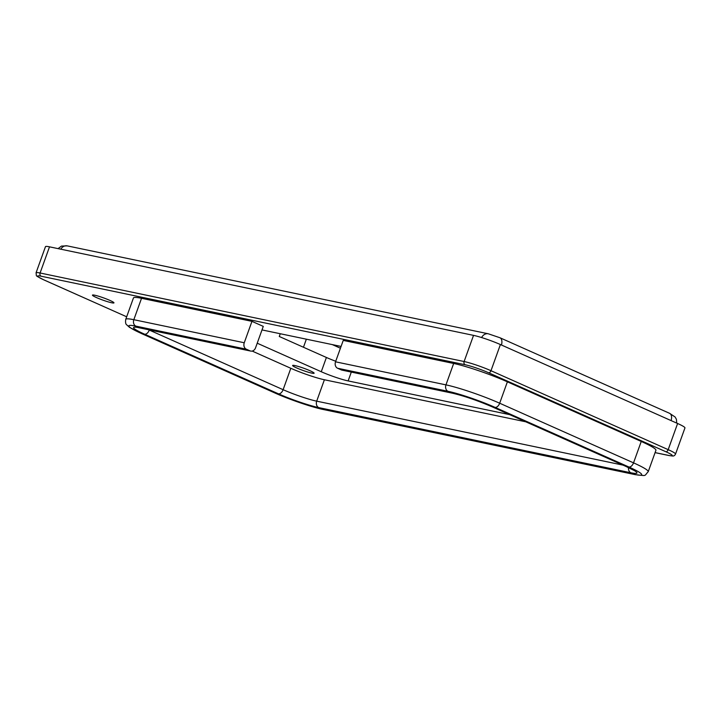 <?xml version="1.0" encoding="UTF-8"?>
<svg xmlns="http://www.w3.org/2000/svg" width="721" height="721" viewBox="0 0 721 721"><rect width="100%" height="100%" fill="white"/><g stroke="black" fill="none" stroke-linecap="round" stroke-linejoin="round"><path stroke-width="1.08" d="M465.144 364.745A2.542 2.046 -78.2 0 1 464.063 363.456A2.542 2.046 -78.2 0 1 464.117 361.527L40.088 272.998A2.542 2.046 101.8 0 0 40.043 274.926A2.542 2.046 101.8 0 0 41.124 276.215L465.144 364.745A17.782 1.812 19.8 0 1 488.649 372.775L665.862 451.725A17.782 1.812 19.8 0 1 668.746 455.447A2.542 2.046 101.8 0 0 669.088 455.555C672.513 455.816 673.973 456.997 675.532 454.077L684.95 427.923A20.323 2.073 -160.2 0 0 684.824 427.526A20.323 2.073 -160.2 0 0 677.605 423.497L500.401 344.548A20.323 2.073 -160.2 0 0 486.278 339.077A20.323 2.073 -160.2 0 0 473.535 335.373L49.506 246.834A20.323 2.073 -160.2 0 0 45.468 246.672L36.05 272.826A20.323 2.073 -160.2 0 1 40.088 272.998L49.506 246.834M94.721 295.213A11.437 1.163 19.8 0 1 106.897 299.143A11.437 1.163 19.8 0 1 113.963 302.865A11.437 1.163 19.8 0 1 111.692 302.775A11.437 1.163 19.8 0 1 99.516 298.845A11.437 1.163 19.8 0 1 92.45 295.123A11.437 1.163 19.8 0 1 94.721 295.213M309.994 370.729A11.437 1.163 19.8 0 1 314.122 373.217A11.437 1.163 19.8 0 1 307.903 372.081A11.437 1.163 19.8 0 1 296.737 367.962A11.437 1.163 19.8 0 1 292.609 365.475A11.437 1.163 19.8 0 1 298.827 366.61A11.437 1.163 19.8 0 1 309.994 370.729M135.89 326.135L246.312 349.189A5.083 4.092 -78.2 0 1 244.149 346.612A5.083 4.092 -78.2 0 1 244.257 342.754L133.827 319.7A40.646 4.137 -160.2 0 0 125.742 319.367C125.319 322.278 125.625 324.09 126.671 324.801L129.519 327.352L141.316 333.472A5.083 2.965 114 0 0 141.667 333.589A35.572 3.623 19.8 0 1 135.89 326.135A5.083 4.092 -78.2 0 1 133.718 323.549A5.083 4.092 -78.2 0 1 133.827 319.7L141.532 298.296L251.962 321.35L263.273 326.388L255.567 347.792A5.083 4.092 -78.2 0 1 253.251 350.658A5.083 4.092 -78.2 0 1 250.755 351.082A5.083 4.092 -78.2 0 1 250.079 350.866L139.658 327.812A5.083 4.092 101.8 0 0 140.334 328.028L250.755 351.082M495.021 407.365L628.874 466.992A35.572 3.623 19.8 0 1 634.651 474.445A5.083 4.092 101.8 0 0 635.327 474.661C647.458 475.878 643.727 476.419 648.215 471.705L655.921 450.301A40.646 4.137 19.8 0 0 641.239 441.45L507.386 381.824A40.646 4.137 19.8 0 0 453.662 363.465L343.241 340.411L335.535 361.816A5.083 4.092 101.8 0 0 335.427 365.664A5.083 4.092 101.8 0 0 337.599 368.251L448.02 391.305A35.572 3.623 19.8 0 1 495.021 407.365A5.083 2.965 -66 0 0 497.607 406.41A5.083 2.965 -66 0 0 499.68 403.219A40.646 4.137 -160.2 0 0 445.957 384.87A5.083 4.092 101.8 0 0 445.857 388.718A5.083 4.092 101.8 0 0 448.02 391.305M139.658 327.812A30.489 3.1 -160.2 0 0 144.615 334.202L278.459 393.828A30.489 3.1 -160.2 0 0 318.754 407.599L630.884 472.769A30.489 3.1 -160.2 0 0 625.927 466.379L492.082 406.752A30.489 3.1 -160.2 0 0 451.788 392.981L341.366 369.927A5.083 4.092 101.8 0 0 342.042 370.143L452.464 393.197C464.099 395.937 477.185 400.416 491.722 406.635A5.083 2.965 114 0 1 491.407 406.455M125.742 319.367L133.448 297.962A40.646 4.137 19.8 0 1 141.532 298.296M252.188 351.073L290.824 368.287A25.406 2.587 -160.2 0 0 324.396 379.76L525.78 421.803M509.756 414.665L348.126 380.922A20.323 2.073 19.8 0 1 321.269 371.739L257.217 343.205M262.002 329.921L341.078 346.431M341.366 369.927L337.599 368.251M246.312 349.189L250.079 350.866M280.262 333.733L279.27 336.482L326.406 357.472A20.323 2.073 -160.2 0 0 335.743 361.248M332.318 344.602L340.429 348.216M306.362 339.176L303.46 347.252M251.962 321.35L244.257 342.754M488.649 372.775A2.542 1.478 -66 0 0 489.947 372.297A2.542 1.478 -66 0 0 490.983 370.711A20.323 2.073 -160.2 0 0 476.869 365.241A20.323 2.073 -160.2 0 0 464.117 361.527L473.535 335.373M665.862 451.725A2.542 1.478 -66 0 0 667.15 451.247A2.542 1.478 -66 0 0 668.187 449.652L490.983 370.711L500.401 344.548M675.532 454.077A20.323 2.073 -160.2 0 0 675.406 453.68A20.323 2.073 -160.2 0 0 668.187 449.652L677.605 423.497M668.746 455.447L655.101 452.599M43.666 279.784A2.542 1.478 -66 0 0 43.837 279.883L126.671 316.789L44.008 279.937A17.782 1.812 19.8 0 1 41.124 276.215M36.05 272.826C36.942 276.81 34.013 274.737 43.837 279.883A2.542 1.478 -66 0 0 44.008 279.937M501.428 345.008A7.625 4.443 -66 0 0 501.744 340.303A7.625 4.443 -66 0 0 499.905 337.734L669.575 413.313A7.625 4.443 114 0 1 671.413 415.882A7.625 4.443 114 0 1 671.089 420.595M481.601 337.545A7.625 6.147 -78.2 0 1 484.548 334.427A7.625 6.147 -78.2 0 1 488.288 333.787L67.206 245.87L61.456 246.095L58.086 248.628M60.771 249.187A7.625 6.147 -78.2 0 1 63.466 246.51A7.625 6.147 -78.2 0 1 67.206 245.87M634.651 474.445L322.521 409.276A35.572 3.623 19.8 0 1 275.521 393.215A5.083 2.965 114 0 1 275.161 393.098L141.316 333.472M275.521 393.215L141.667 333.589M322.521 409.276A5.083 4.092 101.8 0 0 323.197 409.492L635.327 474.661M628.874 466.992A5.083 2.965 -66 0 0 631.461 466.036A5.083 2.965 -66 0 0 633.534 462.855L499.68 403.219L507.386 381.824M451.788 392.981A5.083 4.092 101.8 0 0 452.464 393.197M625.927 466.379A5.083 2.965 114 0 1 625.576 466.262L491.722 406.635A5.083 2.965 114 0 0 492.082 406.752M318.754 407.599A5.083 4.092 -78.2 0 1 316.591 405.013A5.083 4.092 -78.2 0 1 316.69 401.164A25.406 2.587 19.8 0 1 283.119 389.691L149.265 330.056A25.406 2.587 19.8 0 1 148.589 329.749M630.884 472.769A5.083 4.092 -78.2 0 1 628.721 470.182A5.083 4.092 -78.2 0 1 628.514 467.614M144.615 334.202A5.083 2.965 -66 0 0 147.192 333.246A5.083 2.965 -66 0 0 149.265 330.056L149.328 329.912M278.459 393.828A5.083 2.965 -66 0 0 281.046 392.873A5.083 2.965 -66 0 0 283.119 389.691L290.824 368.287M622.989 465.117L316.69 401.164L324.396 379.76M453.662 363.465L445.957 384.87L335.535 361.816M648.215 471.705A40.646 4.137 -160.2 0 0 633.534 462.855L641.239 441.45M321.269 371.739L326.406 357.472M348.126 380.922L351.307 372.081M669.088 455.555L655.083 452.635M137.206 327.361L140.334 328.028M625.576 466.262L634.291 470.561M275.161 393.098C289.355 399.479 312.004 407.23 323.197 409.492M499.905 337.734L488.288 333.787M669.575 413.313L675.126 417.017L676.406 419.325L676.758 423.119"/></g></svg>

